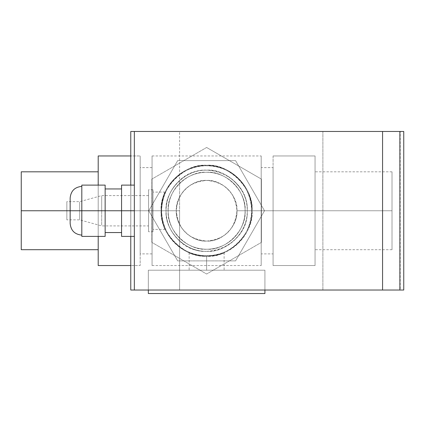 <?xml version="1.0" encoding="UTF-8"?>
<svg xmlns="http://www.w3.org/2000/svg" width="425" height="425" viewBox="0 0 425 425"><rect width="100%" height="100%" fill="white"/><g stroke="black" fill="none" stroke-linecap="round" stroke-linejoin="round"><path stroke-width="0.32" stroke-dasharray="2.12 1.59" d="M161.16 210.752C162.477 222.211 163.811 228.427 165.16 229.404C163.747 228.209 162.408 221.988 161.16 210.752C160.533 235.046 182.33 256.849 206.63 256.222C230.924 256.849 252.726 235.046 252.099 210.752C252.726 235.046 230.924 256.849 206.63 256.222C182.33 256.849 160.533 235.046 161.16 210.752C162.477 199.293 163.811 193.077 165.16 192.1C163.747 193.295 162.408 199.511 161.16 210.752C160.533 186.453 182.33 164.656 206.63 165.282C230.924 164.656 252.726 186.453 252.099 210.752C252.726 186.453 230.924 164.656 206.63 165.282C182.33 164.656 160.533 186.453 161.16 210.752C159.125 188.254 184.131 163.248 206.63 165.282C229.123 163.248 254.134 188.254 252.099 210.752C254.134 233.245 229.123 258.257 206.63 256.222C195.447 254.936 189.63 253.778 189.178 252.742C190.713 254.081 196.531 255.239 206.63 256.222C217.807 254.936 223.624 253.778 224.076 252.742C222.541 254.081 216.729 255.239 206.63 256.222C184.131 258.257 159.125 233.245 161.16 210.752C162.408 221.988 163.747 228.209 165.16 229.404C163.811 228.427 162.477 222.211 161.16 210.752C162.408 221.988 163.747 228.209 165.16 229.404C163.811 228.427 162.477 222.211 161.16 210.752L152.995 210.752L152.995 229.404L152.995 210.752L161.16 210.752C162.408 199.511 163.747 193.295 165.16 192.1C163.811 193.077 162.477 199.293 161.16 210.752C162.408 199.511 163.747 193.295 165.16 192.1C163.811 193.077 162.477 199.293 161.16 210.752L152.995 210.752L152.995 192.095L152.995 210.752L161.16 210.752C159.125 233.245 184.131 258.257 206.63 256.222C216.729 255.239 222.541 254.081 224.076 252.742C223.624 253.778 217.807 254.936 206.63 256.222C216.729 255.239 222.541 254.081 224.076 252.742C223.624 253.778 217.807 254.936 206.63 256.222L206.63 270.21L224.118 270.21L206.63 270.21L206.63 256.222C196.531 255.239 190.713 254.081 189.178 252.742C189.63 253.778 195.447 254.936 206.63 256.222C196.531 255.239 190.713 254.081 189.178 252.742C189.63 253.778 195.447 254.936 206.63 256.222L206.63 270.21L189.141 270.21L206.63 270.21L206.63 256.222C229.123 258.257 254.134 233.245 252.099 210.752C254.134 188.254 229.123 163.248 206.63 165.282C184.131 163.248 159.125 188.254 161.16 210.752M206.63 249.225C187.595 250.947 166.435 229.787 168.151 210.752L161.622 210.752C159.614 233.017 184.365 257.768 206.63 255.754C228.894 257.768 253.645 233.017 251.632 210.752L245.103 210.752C246.824 229.787 225.664 250.947 206.63 249.225M206.63 172.274C225.664 170.558 246.824 191.718 245.103 210.752L251.632 210.752C253.645 188.488 228.894 163.737 206.63 165.745C184.365 163.737 159.614 188.488 161.622 210.752L168.151 210.752C166.435 191.718 187.595 170.558 206.63 172.274M147.108 131.468L179.6 131.468L179.6 180.492C188.073 173.474 197.083 170.037 206.63 170.175C226.7 168.364 249.018 190.676 247.201 210.752L236.943 210.752C235.184 229.149 225.144 239.254 206.816 241.065C188.286 239.424 178.117 229.319 176.317 210.752C175.897 226.95 190.432 241.48 206.63 241.065C222.827 241.48 237.357 226.95 236.943 210.752C237.357 194.554 222.827 180.019 206.63 180.439C190.432 180.019 175.897 194.554 176.317 210.752C178.117 192.185 188.286 182.081 206.816 180.439C225.144 182.251 235.184 192.355 236.943 210.752L261.194 210.752L261.194 265.551L261.194 155.954L261.194 210.752L273.084 210.752L273.084 253.89L273.084 210.752L273.084 253.89L273.084 210.752L261.194 210.752L261.194 253.89L261.194 210.752L261.194 253.89L261.194 210.752L273.084 210.752L273.084 167.615L273.084 210.752L273.084 167.615L273.084 210.752L261.194 210.752L261.194 167.615L261.194 265.551L261.194 210.752L261.194 265.551L261.194 210.752L251.632 210.752C252.253 234.797 230.674 256.376 206.63 255.754C182.58 256.376 161.006 234.797 161.622 210.752C162.345 236.22 180.646 254.389 204.829 255.717C230.807 256.254 250.851 237.421 251.632 210.752C250.851 184.083 230.807 165.251 204.829 165.782C180.646 167.11 162.345 185.284 161.622 210.752C161.006 186.702 182.58 165.128 206.63 165.745C230.674 165.128 252.253 186.702 251.632 210.752C250.851 237.421 230.807 256.254 204.829 255.717C180.646 254.389 162.345 236.22 161.622 210.752L152.065 210.752L152.065 253.89L152.065 210.752L152.065 253.89L152.065 210.752L140.17 210.752L152.065 210.752L152.065 167.615L152.065 210.752L152.065 167.615L152.065 210.752L140.17 210.752L140.17 253.89L140.17 210.752L140.17 253.89L140.17 210.752L152.065 210.752L152.065 265.551L152.065 155.954L152.065 265.551L152.065 210.752L152.065 265.551L152.065 210.752L176.317 210.752C178.117 229.319 188.286 239.424 206.816 241.065C225.144 239.254 235.184 229.149 236.943 210.752C235.184 192.355 225.144 182.251 206.816 180.439C188.286 182.081 178.117 192.185 176.317 210.752L152.065 210.752L152.065 155.954L152.065 210.752L152.065 155.954L152.065 210.752L161.622 210.752C162.345 185.284 180.646 167.11 204.829 165.782C230.807 165.251 250.851 184.083 251.632 210.752L261.194 210.752L261.194 155.954L261.194 210.752L261.194 155.954L261.194 210.752L236.943 210.752C238.298 225.749 221.627 242.42 206.63 241.065C191.633 242.42 174.962 225.749 176.317 210.752L166.053 210.752C166.271 222.764 170.786 232.852 179.6 241.012L179.6 290.031L147.108 290.031M245.103 210.752A38.473 38.473 0 0 1 206.63 249.225A38.473 38.473 0 0 1 168.151 210.752C167.625 231.312 186.07 249.757 206.63 249.225C227.189 249.757 245.634 231.312 245.103 210.752C245.634 190.193 227.189 171.748 206.63 172.274C186.07 171.748 167.625 190.193 168.151 210.752A38.473 38.473 0 0 1 206.63 172.274A38.473 38.473 0 0 1 245.103 210.752A38.473 38.473 0 0 0 206.63 172.274A38.473 38.473 0 0 0 168.151 210.752A38.473 38.473 0 0 0 206.63 249.225A38.473 38.473 0 0 0 245.103 210.752M140.17 210.752L140.17 167.615L140.17 210.752L140.17 167.615L140.17 210.752L98.202 210.752L98.202 249.693L98.202 210.752L98.202 249.693L98.202 210.752L21.25 210.752L21.25 249.693L21.25 210.752L98.202 210.752L98.202 171.812L98.202 210.752L98.202 171.812L98.202 210.752L70.152 210.752L98.202 210.752L98.202 265.551L98.202 210.752L140.17 210.752L140.17 265.551L140.17 210.752L98.202 210.752L98.202 185.103L98.202 210.752L140.17 210.752L140.17 155.954L140.17 210.752L140.17 155.954L130.773 155.954L140.17 155.954L130.773 155.954L140.17 155.954L140.17 265.551L130.773 265.551L140.17 265.551L130.773 265.551L140.17 265.551L140.17 210.752M21.25 249.693L21.25 171.812M98.202 236.401L98.202 210.752L98.202 236.401M98.202 155.954L98.202 210.752L98.202 155.954M98.202 171.812L98.202 210.752L98.202 171.812M98.202 249.693L98.202 210.752L98.202 249.693M261.428 179.116L206.63 147.475L261.428 179.116L261.428 242.388L261.428 179.116L206.63 147.475L151.831 179.116L151.831 242.388L206.63 274.024L261.428 242.388L206.63 274.024L151.831 242.388L151.831 179.116L206.63 147.475L151.831 179.116L151.831 242.388L206.63 274.024L261.428 242.388L261.428 179.116L261.428 242.388L206.63 274.024L151.831 242.388L151.831 179.116L206.63 147.475L261.428 179.116M392.009 210.752L392.009 249.693L392.009 171.812L392.009 249.693L392.009 210.752L392.009 249.693L392.009 210.752L315.058 210.752L392.009 210.752L392.009 171.812L392.009 210.752L392.009 171.812L392.009 210.752L315.058 210.752L315.058 249.693L315.058 210.752L315.058 249.693L315.058 210.752L392.009 210.752M315.058 210.752L315.058 171.812L315.058 210.752L315.058 171.812L315.058 210.752L273.084 210.752L273.084 265.551L315.058 265.551L315.058 210.752L315.058 265.551L273.084 265.551L315.058 265.551L273.084 265.551L273.084 210.752L315.058 210.752L273.084 210.752L273.084 155.954L315.058 155.954L315.058 210.752L315.058 155.954L273.084 155.954L315.058 155.954L273.084 155.954L273.084 210.752L315.058 210.752L315.058 155.954L315.058 265.551L315.058 210.752M273.084 265.551L273.084 210.752L273.084 265.551M273.084 155.954L273.084 210.752L273.084 155.954M273.084 167.615L273.084 210.752L273.084 167.615L261.194 167.615M273.084 253.89L273.084 210.752L273.084 253.89L261.194 253.89M148.336 290.031L148.336 270.21L264.924 270.21L264.924 290.031L264.924 270.21L148.336 270.21L148.336 290.031M148.336 293.532L264.924 293.532L148.336 293.532M206.63 270.21L264.924 270.21L206.63 270.21M79.677 210.752L101.697 210.752C101.697 230.302 101.697 230.302 101.697 210.752C101.697 230.302 101.697 230.302 101.697 210.752L79.677 210.752C79.677 222.482 79.677 222.482 79.677 210.752C79.677 222.482 79.677 222.482 79.677 210.752L101.697 210.752C101.697 191.197 101.697 191.197 101.697 210.752C101.697 191.197 101.697 191.197 101.697 210.752L79.677 210.752C79.677 199.017 79.677 199.017 79.677 210.752C79.677 199.017 79.677 199.017 79.677 210.752C79.677 222.482 79.677 222.482 79.677 210.752C79.677 222.482 79.677 222.482 79.677 210.752L66.853 210.752L66.853 219.847L66.853 201.657L66.853 210.752L79.677 210.752C79.677 199.017 79.677 199.017 79.677 210.752C79.677 199.017 79.677 199.017 79.677 210.752L66.853 210.752C66.853 222.482 66.853 222.482 66.853 210.752C66.853 222.482 66.853 222.482 66.853 210.752L79.677 210.752M66.853 210.752C66.853 199.017 66.853 199.017 66.853 210.752C66.853 199.017 66.853 199.017 66.853 210.752M101.697 210.752L148.564 210.752C148.564 230.302 148.564 230.302 148.564 210.752C148.564 230.302 148.564 230.302 148.564 210.752L101.697 210.752C101.697 230.302 101.697 230.302 101.697 210.752C101.697 230.302 101.697 230.302 101.697 210.752L148.564 210.752C148.564 191.197 148.564 191.197 148.564 210.752C148.564 191.197 148.564 191.197 148.564 210.752L101.697 210.752C101.697 191.197 101.697 191.197 101.697 210.752C101.697 191.197 101.697 191.197 101.697 210.752M148.564 225.909L148.564 210.752L148.564 225.909L101.697 225.909L79.677 219.847L66.853 219.847M148.564 231.737L148.564 210.752L148.564 231.737L152.995 231.737L152.995 210.752L152.995 231.737L152.995 210.752L152.995 231.737L152.995 210.752L148.564 210.752L148.564 189.762L148.564 210.752L152.995 210.752L152.995 189.762L152.995 210.752L152.995 189.762L152.995 210.752L148.564 210.752L148.564 231.737L148.564 210.752L148.564 231.737L148.564 210.752L152.995 210.752L152.995 231.737M148.564 210.752L148.564 189.762L148.564 210.752M152.995 210.752L152.995 189.762L152.995 210.752M235.572 260.886L264.52 210.752L235.572 260.886L177.682 260.886L235.572 260.886L177.682 260.886L148.739 210.752L177.682 260.886L148.739 210.752L177.682 160.618L148.739 210.752L177.682 160.618L235.572 160.618L177.682 160.618L235.572 160.618L264.52 210.752L235.572 160.618L264.52 210.752L235.572 260.886L264.52 210.752L235.572 160.618L177.682 160.618L148.739 210.752L177.682 260.886L235.572 260.886M105.145 236.401L105.145 210.752L81.812 210.752L81.812 236.401L81.812 210.752L105.145 210.752L105.145 185.103L105.145 236.401M81.812 185.103L81.812 210.752L81.812 185.103M81.812 186.384L81.812 210.752L81.812 186.384M81.812 235.121L81.812 210.752L81.812 235.121M105.145 232.555L105.145 210.752L105.145 232.555M105.145 188.95L105.145 210.752L105.145 188.95M134.343 236.401L134.343 210.752L121.571 210.752L121.571 236.401L121.571 210.752L134.343 210.752L134.343 236.401L134.343 185.103L134.343 236.401M121.571 185.103L121.571 210.752L121.571 185.103M121.571 210.752L121.571 232.555L121.571 188.95L121.571 232.555L121.571 210.752L105.145 210.752L105.145 232.555L105.145 188.95L105.145 210.752L105.145 188.95L105.145 210.752L121.571 210.752L121.571 188.95L121.571 210.752M81.812 210.752L81.812 235.121L81.812 210.752L81.812 235.121L81.812 210.752L70.152 210.752C70.152 227.147 70.152 227.147 70.152 210.752L81.812 210.752L81.812 186.384L81.812 210.752M70.152 223.46L70.152 210.752C70.152 194.358 70.152 194.358 70.152 210.752L70.152 198.045M399.93 131.468L134.343 131.468L134.343 290.031L134.343 131.468L134.343 290.031L130.81 290.031L130.773 131.468L130.773 290.031L130.773 131.468L134.343 131.468L134.343 290.031L134.343 131.468L130.81 131.468L130.81 290.031L322.883 290.031L179.6 290.031L179.6 131.468L403.75 131.468L403.75 290.031L322.883 290.031L403.75 290.031L403.75 131.468L399.93 131.468L399.93 290.031L399.93 131.468L400.223 131.468L400.223 290.031L399.93 290.031M130.773 236.401L130.773 185.103L130.773 236.401M399.882 131.468L399.882 290.031L399.882 131.468M322.883 131.468L322.883 290.031L322.883 131.468M206.63 251.324C197.083 251.467 188.073 248.025 179.6 241.012C203.543 264.764 248.97 244.433 247.201 210.752C249.018 230.823 226.7 253.141 206.63 251.324C226.7 253.141 249.018 230.823 247.201 210.752C247.759 232.433 228.31 251.882 206.63 251.324C184.949 251.882 165.495 232.433 166.053 210.752C165.495 189.072 184.949 169.617 206.63 170.175C228.31 169.617 247.759 189.072 247.201 210.752C248.97 177.071 203.543 156.735 179.6 180.492C170.786 188.652 166.271 198.741 166.053 210.752C164.241 230.823 186.554 253.141 206.63 251.324M134.343 290.031L134.343 131.468L134.343 290.031M130.81 131.468L130.81 290.031L130.81 131.468M236.943 210.752L247.201 210.752C249.018 190.676 226.7 168.364 206.63 170.175C186.554 168.364 164.241 190.676 166.053 210.752L176.317 210.752C174.962 195.755 191.633 179.084 206.63 180.439C221.627 179.084 238.298 195.755 236.943 210.752M166.053 210.752L179.6 210.752L179.6 241.012C170.441 232.023 165.925 221.94 166.053 210.752C165.925 199.564 170.441 189.476 179.6 180.492L179.6 210.752L166.053 210.752M152.065 253.89L140.17 253.89M152.065 167.615L140.17 167.615M152.065 265.551L261.194 265.551M152.065 155.954L261.194 155.954M392.009 249.693L315.058 249.693M392.009 171.812L315.058 171.812M165.16 229.404L152.995 229.404M165.16 192.095L152.995 192.095M224.118 252.726L224.118 270.21M189.141 252.726L189.141 270.21M148.564 195.596L101.697 195.596L79.677 201.657L66.853 201.657M152.995 189.762L148.564 189.762"/><path stroke-width="0.64" d="M98.202 171.812L21.25 171.812L21.25 210.752L70.152 210.752L21.25 210.752L21.25 249.693L21.25 171.812L21.25 249.693L98.202 249.693M98.202 265.551L130.773 265.551L98.202 265.551L130.773 265.551L98.202 265.551L98.202 236.401L98.202 265.551M98.202 155.954L130.773 155.954L98.202 155.954L130.773 155.954L98.202 155.954L98.202 185.103L98.202 155.954M148.336 293.532L148.336 290.031L148.336 293.532L264.924 293.532L148.336 293.532M264.924 290.031L264.924 293.532L264.924 290.031M81.812 236.401L105.145 236.401L81.812 236.401L105.145 236.401L81.812 236.401L81.812 210.752L105.145 210.752L105.145 236.401L105.145 210.752L81.812 210.752L81.812 185.103L105.145 185.103L105.145 210.752L105.145 185.103L81.812 185.103L105.145 185.103L81.812 185.103L81.812 236.401M121.571 236.401L134.343 236.401L121.571 236.401L134.343 236.401L121.571 236.401L121.571 210.752L134.343 210.752L121.571 210.752L121.571 185.103L134.343 185.103L121.571 185.103L134.343 185.103L121.571 185.103L121.571 236.401M81.812 186.384C74.731 187.074 70.842 190.963 70.152 198.045L70.152 210.752L81.812 210.752L70.152 210.752C70.152 227.147 70.152 227.147 70.152 210.752C70.152 194.358 70.152 194.358 70.152 210.752L70.152 223.46C70.842 230.541 74.731 234.43 81.812 235.121M105.145 210.752L121.571 210.752L105.145 210.752M134.343 290.031L130.773 290.031L130.773 236.401L130.773 290.031L134.343 290.031L134.343 131.468L134.343 290.031L382.569 290.031L382.569 131.468L399.882 131.468L399.882 290.031L147.108 290.031M134.343 131.468L130.773 131.468L130.773 185.103L130.773 131.468L382.569 131.468L382.569 290.031L399.882 290.031L399.882 131.468L403.75 131.468L403.75 290.031L399.882 290.031L403.75 290.031L403.75 131.468L147.108 131.468M121.571 232.555L105.145 232.555M121.571 188.95L105.145 188.95"/></g></svg>

